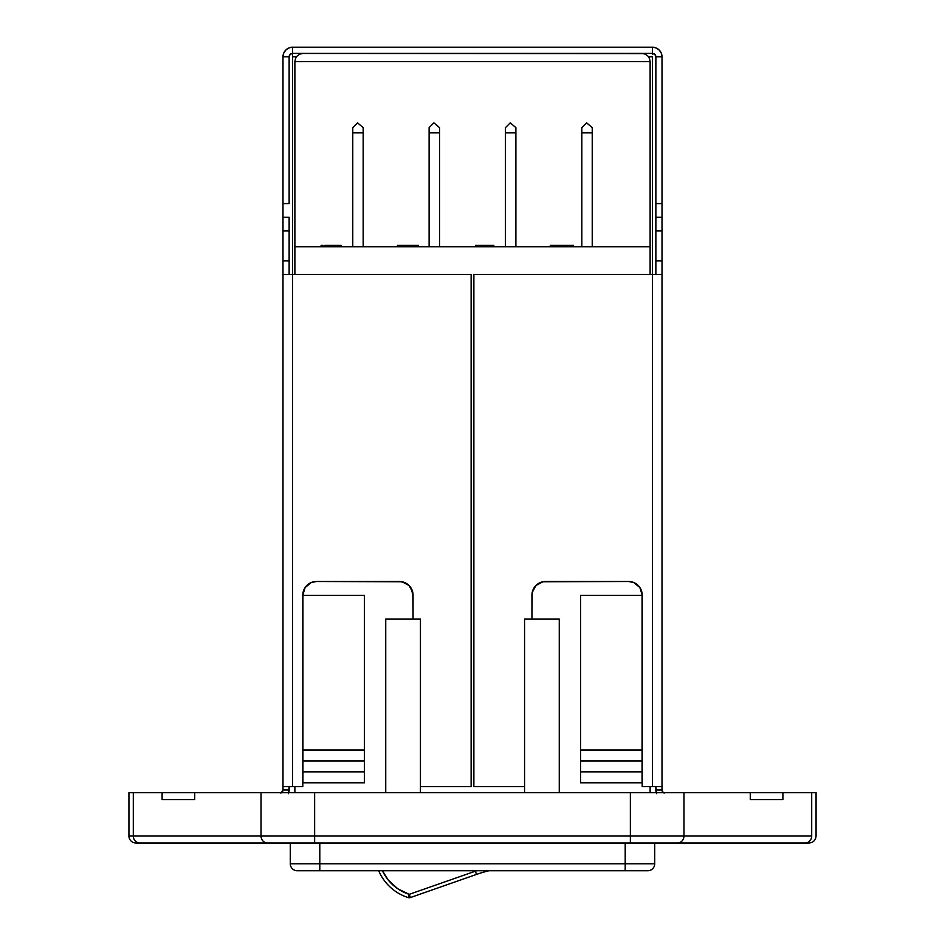 <?xml version="1.0" encoding="UTF-8"?>
<svg xmlns="http://www.w3.org/2000/svg" width="945" height="945" viewBox="0 0 945 945"><rect width="100%" height="100%" fill="white"/><g stroke="black" fill="none" stroke-linecap="round" stroke-linejoin="round"><path stroke-width="1.42" d="M282.992 217.504L282.992 274.239M292.548 54.397L292.548 56.818L296.458 56.818L292.548 56.818L292.548 274.499L282.992 274.499L282.992 789.996L289.135 789.996L289.135 786.583L288.402 793.658M289.135 217.504L289.135 230.899L282.992 230.899L282.992 203.577L289.135 203.577L289.135 56.818L282.992 56.818A9.568 9.568 0 0 1 292.548 47.25L292.548 53.404L292.548 47.25L652.452 47.25L292.548 47.25L288.886 47.982L285.792 50.05L283.713 53.156L282.992 56.818L289.135 56.818L289.135 203.577L282.992 203.577L282.992 56.818L282.992 217.232L289.135 217.232L289.135 274.239M404.625 582.533L399.404 581.494A13.667 13.667 0 0 1 413.059 595.161L413.059 619.129L412.8 592.491L409.067 585.498L402.062 581.766L316.469 581.494L311.236 582.533L305.105 587.566L302.802 595.161L302.802 786.583L292.548 786.583L292.548 274.499L471.13 274.499L471.13 786.583L420.442 786.583L471.13 786.583L471.13 274.499L292.548 274.499L292.548 53.404L652.452 53.404L652.452 47.25L656.114 47.982L659.208 50.05L661.287 53.156L662.008 56.818L655.865 56.818L654.861 54.397L652.452 53.404L652.452 47.25A9.568 9.568 0 0 1 662.008 56.818L662.008 203.577L662.008 56.818L655.865 56.818L655.865 203.577L655.865 56.818A3.414 3.414 0 0 0 652.452 53.404L652.452 54.397M633.764 582.533L628.531 581.494A13.667 13.667 0 0 1 642.198 595.161L642.198 786.583L662.008 786.583L662.008 274.499L652.452 274.499L652.452 56.818L648.542 56.818L652.452 56.818L652.452 786.583L642.198 786.583L642.198 595.161L639.895 587.566L633.764 582.533L628.531 581.494L542.938 581.766L535.933 585.498L532.2 592.491L531.94 619.129L531.94 595.161A13.667 13.667 0 0 1 545.596 581.494L628.531 581.494A13.667 13.667 0 0 1 642.198 595.161L641.159 589.928M664.122 793.15L662.268 791.308L662.008 786.583L662.008 789.996L655.865 789.996L655.865 786.583L656.598 793.658M662.008 274.239L662.008 217.504M655.865 274.239L655.865 217.232L662.008 217.232L662.008 203.577L655.865 203.577L655.865 217.232L655.865 203.577L662.008 203.577L662.008 230.899L655.865 230.899L655.865 217.504M292.548 53.404A3.414 3.414 0 0 0 289.135 56.818L290.139 54.397L292.548 53.404L652.452 53.404M663.272 792.654A3.414 3.414 0 0 1 662.008 789.996L655.865 789.996A9.568 9.568 0 0 0 656.243 792.654M662.008 786.583L652.452 786.583L652.452 274.499L473.87 274.499L662.008 274.499L662.008 786.583M524.558 786.583L473.87 786.583L473.87 274.499L473.87 786.583L524.558 786.583M639.895 587.566L638.194 585.498M542.938 581.766L540.375 582.533M538.012 583.797L534.244 587.566M532.98 589.928L531.94 595.161A13.667 13.667 0 0 1 545.572 581.494M655.865 274.499L655.865 230.899L662.008 230.899L662.008 260.832L655.865 260.832L662.008 260.832L662.008 274.499M303.841 589.928L302.802 595.161L302.802 786.583L282.992 786.583L292.548 786.583L292.548 274.499L282.992 274.499L282.992 789.996L289.135 789.996A9.568 9.568 0 0 1 288.757 792.654M280.878 793.15L282.992 789.996A3.414 3.414 0 0 1 281.728 792.654M399.428 581.494A13.667 13.667 0 0 1 413.059 595.161L410.756 587.566M409.067 585.498L406.988 583.797M311.236 582.533L308.873 583.797M306.806 585.498L305.105 587.566M316.445 581.494A13.667 13.667 0 0 0 302.802 595.161A13.667 13.667 0 0 1 316.469 581.494L399.404 581.494M282.992 274.499L282.992 260.832L289.135 260.832L289.135 274.499M289.135 260.832L289.135 230.899L282.992 230.899L282.992 260.832L289.135 260.832M289.135 217.232L282.992 217.232M655.865 217.232L662.008 217.232M136.86 842.975L139.801 842.975A6.946 6.497 -90 0 1 133.304 836.03L261.033 836.03L261.033 792.654L194.729 792.654L194.729 799.588L162.103 799.588L162.103 792.654L194.729 792.654L194.729 799.588L162.103 799.588L162.103 792.654L128.933 792.654L133.304 792.654L133.304 836.03L128.933 836.03A6.946 6.946 0 0 0 135.867 842.975L136.86 842.975L135.867 842.975A6.946 6.946 0 0 1 128.933 836.03L133.304 836.03L133.304 792.654L816.067 792.654L816.067 836.03L816.067 792.654L782.897 792.654L782.897 799.588L750.271 799.588L750.271 792.654L782.897 792.654L782.897 799.588L750.271 799.588L750.271 792.654L630.362 792.654L630.362 836.03L683.967 836.03L683.967 792.654L683.967 836.03L811.696 836.03L811.696 792.654L811.696 836.03L314.638 836.03L314.638 792.654L261.033 792.654L261.033 836.03L314.638 836.03L314.638 792.654L630.362 792.654L630.362 836.03L314.638 836.03L314.638 842.975L808.14 842.975M135.867 842.975L630.362 842.975L630.362 836.03L630.362 842.975L677.47 842.975A6.946 6.497 -90 0 0 683.967 836.03A6.946 6.497 90 0 1 677.47 842.975L805.199 842.975A6.946 6.497 -90 0 0 811.696 836.03A6.946 6.497 90 0 1 805.199 842.975L809.133 842.975C813.326 842.55 815.641 840.235 816.067 836.03M294.875 246.598L650.125 246.739L650.125 274.499L650.125 246.598L592.231 246.598L650.125 246.598L650.125 61.649L294.875 61.649L294.875 246.739L650.125 246.739L650.125 61.649L649.499 58.519L650.125 61.649L294.875 61.649L294.875 246.598L321.111 246.598L294.875 246.598M650.125 792.654L650.125 786.583L650.125 792.654M429.113 132.867L429.113 246.739L429.113 132.867L439.531 132.867L439.531 127.634L433.897 122.85L439.531 127.634L439.531 246.739L439.531 132.867L429.113 132.867L429.113 127.634L429.113 132.867M505.469 132.867L505.469 246.739L505.469 132.867L515.887 132.867L515.887 127.634L510.253 122.85L515.887 127.634L515.887 246.739L515.887 132.867L505.469 132.867L505.469 127.634L505.469 132.867M352.768 132.867L352.768 246.739L352.768 132.867L363.175 132.867L363.175 127.634L357.553 122.85L363.175 127.634L363.175 246.739L363.175 132.867L352.768 132.867L352.768 127.634L352.768 132.867M581.825 132.867L581.825 246.739L581.825 132.867L592.231 132.867L592.231 127.634L586.609 122.85L592.231 127.634L592.231 246.739L592.231 132.867L581.825 132.867L581.825 127.634L581.825 132.867M294.875 792.654L294.875 786.583L294.875 792.654M294.875 274.499L294.875 246.739L294.875 274.499M364.427 595.385L302.932 595.385L302.932 782.791L364.427 782.791L302.932 782.791L302.932 771.852L364.427 771.852L302.932 771.852L302.932 760.926L364.427 760.926L302.932 760.926L302.932 749.987L364.427 749.987L302.932 749.987L302.932 595.385L364.427 595.385L364.427 749.987L364.427 595.385M642.068 595.385L580.573 595.385L642.068 595.385L642.068 749.987L580.573 749.987L580.573 595.385L580.573 749.987L642.068 749.987L642.068 760.926L580.573 760.926L580.573 749.987L580.573 760.926L642.068 760.926L642.068 771.852L580.573 771.852L580.573 760.926L580.573 771.852L642.068 771.852L642.068 782.791L580.573 782.791L580.573 771.852L580.573 782.791L642.068 782.791L642.068 595.385M654.708 863.801L654.708 842.975L654.708 863.801A6.946 6.946 0 0 1 647.762 870.735L297.238 870.735A6.946 6.946 0 0 1 290.292 863.801L290.292 842.975L290.292 863.801L319.8 863.801L319.8 842.975L319.8 863.801L654.708 863.801L625.2 863.801L625.2 842.975L625.2 863.801L290.292 863.801A6.946 6.946 0 0 0 297.238 870.735L319.8 870.735L319.8 863.801L319.8 870.735L625.2 870.735L625.2 863.801L625.2 870.735L647.762 870.735A6.946 6.946 0 0 0 654.708 863.801M364.427 782.791L364.427 749.987L364.427 782.791M559.263 792.654L559.263 619.129L559.263 792.654M524.558 792.654L524.558 619.129L559.263 619.129L524.558 619.129L524.558 792.654M385.737 792.654L385.737 619.129L420.442 619.129L420.442 792.654L420.442 619.129L385.737 619.129L385.737 792.654M586.609 122.85L581.825 127.634L586.609 122.85M357.553 122.85L352.768 127.634L357.553 122.85M510.253 122.85L505.469 127.634L510.253 122.85M433.897 122.85L429.113 127.634L433.897 122.85M573.52 245.369L550.285 245.369L550.285 246.739L550.285 245.369L559.936 245.369L559.936 246.739L559.936 245.369L563.87 245.369L563.87 246.739L563.87 245.369L573.52 245.369L573.52 246.739L573.52 245.369M475.571 245.369L475.571 246.739L475.571 245.369L476.658 245.369L476.623 246.739L476.623 245.369L493.786 245.369L484.667 245.369L484.667 246.739L484.667 245.369L475.666 245.369M493.786 246.739L493.786 245.369L493.786 246.739M398.164 246.739L398.164 245.369L398.164 246.739M407.425 246.739L407.425 245.369L398.164 245.369L407.425 245.369L407.425 246.739M418.351 245.369L418.481 246.739L418.481 245.369L407.425 245.369L414.276 245.369M397.467 246.739L397.467 245.369L397.467 246.739M417.926 245.369L417.135 245.369M323.072 245.369L321.111 245.369L321.111 246.739L321.158 245.369M321.288 245.369L321.902 245.369M324.915 245.369L341.086 245.369L324.915 245.369L324.915 246.739L324.915 245.369M328.458 246.739L328.458 245.369L328.458 246.739M332.758 246.739L332.758 245.369L332.758 246.739M341.086 246.739L341.086 245.369L341.086 246.739M384.721 875.035L388.407 880.232L382.43 870.735A44.403 44.403 0 0 0 409.232 894.336L397.798 888.784L388.407 880.232M410.343 897.502L409.232 894.336L475.382 871.195A140.049 140.049 0 0 1 476.729 870.735A140.049 140.049 0 0 0 475.382 871.195L409.232 894.336L408.193 897.585A47.817 47.817 0 0 1 378.697 870.735A47.817 47.817 0 0 0 408.193 897.585L409.232 894.336L410.366 897.561L476.504 874.42A136.635 136.635 0 0 1 488.908 870.735A136.635 136.635 0 0 0 476.504 874.42L475.382 871.195L476.504 874.42L410.366 897.561A3.414 3.414 0 0 1 408.193 897.585L410.366 897.561M581.825 246.598L573.52 246.598L581.825 246.598M550.285 246.598L515.887 246.598L550.285 246.598M505.469 246.598L493.786 246.598L505.469 246.598M475.571 246.598L439.531 246.598L475.571 246.598M429.113 246.598L418.481 246.598L429.113 246.598M397.467 246.598L363.175 246.598L397.467 246.598M352.768 246.598L341.086 246.598L352.768 246.598M643.521 53.617L303.073 53.452L299.931 54.078L297.273 55.861L299.931 54.078L297.273 55.861L295.501 58.519L297.273 55.861L295.501 58.519L294.875 61.649L295.501 58.519L297.273 55.861L299.931 54.078L303.073 53.452L641.927 53.452L645.069 54.078L647.727 55.861L649.499 58.519M645.069 54.078L647.727 55.861M261.033 836.03L133.304 836.03A6.946 6.497 90 0 0 139.801 842.975L267.529 842.975A6.946 6.497 -90 0 1 261.033 836.03A6.946 6.497 90 0 0 267.529 842.975L314.638 842.975L314.638 836.03L261.033 836.03M128.933 792.654L128.933 836.03"/></g></svg>
